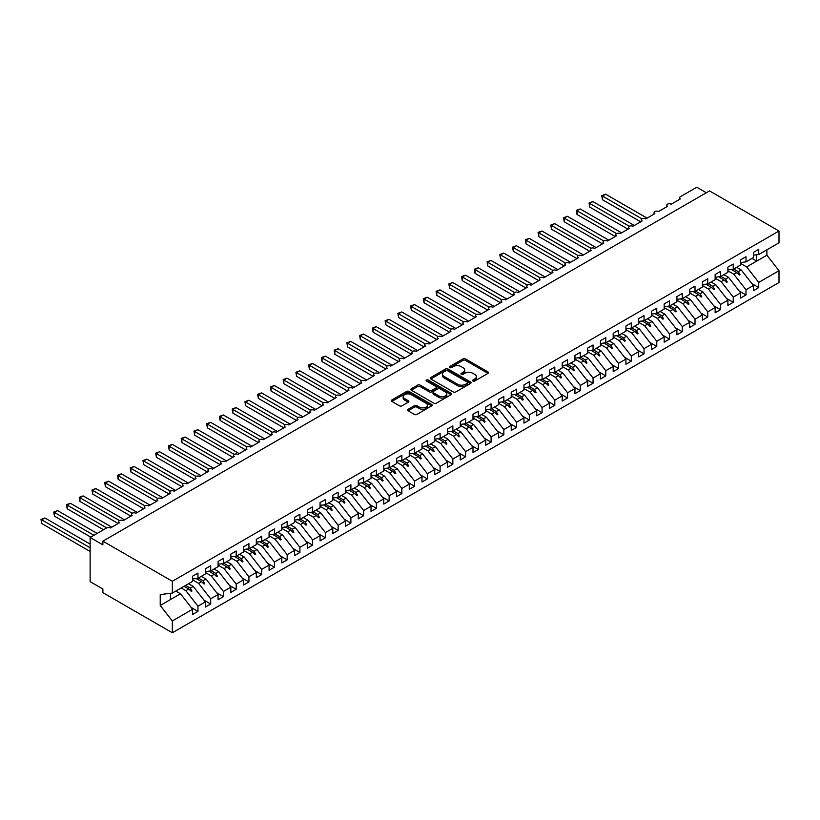 <?xml version="1.0" encoding="UTF-8"?>
<svg xmlns="http://www.w3.org/2000/svg" width="820" height="820" viewBox="0 0 820 820"><rect width="100%" height="100%" fill="white"/><g stroke="black" fill="none" stroke-linecap="round" stroke-linejoin="round"><path stroke-width="1.23" d="M472.966 381.034A1.24 0.717 0 0 0 474.718 381.034L488.002 373.356A1.773 1.025 0 0 0 488.525 372.628A1.773 1.025 0 0 0 488.002 371.911L465.493 358.914A1.773 1.025 0 0 0 462.982 358.914L449.698 366.581A1.24 0.717 0 0 0 449.329 367.093A1.24 0.717 0 0 0 449.698 367.596A1.24 0.717 0 0 0 451.451 367.596L453.163 366.601A5.658 3.27 0 0 1 461.178 366.601L463.054 367.688A5.658 3.27 0 0 1 464.704 369.994A5.658 3.27 0 0 1 463.054 372.311L461.332 373.305A1.24 0.717 0 0 0 460.963 373.807A1.24 0.717 0 0 0 461.332 374.309A1.24 0.717 0 0 0 463.085 374.309L464.796 373.315A5.658 3.27 0 0 1 472.812 373.315L474.688 374.402A5.658 3.27 0 0 1 476.338 376.718A5.658 3.27 0 0 1 474.688 379.024L472.966 380.019A1.24 0.717 0 0 0 472.597 380.521A1.24 0.717 0 0 0 472.966 381.034L472.966 380.019M408.073 409.323A1.773 1.025 0 0 0 407.55 410.051A1.773 1.025 0 0 0 408.073 410.769L414.387 414.418A1.773 1.025 0 0 0 416.888 414.418L431.648 405.89A1.773 1.025 0 0 0 432.171 405.172A1.773 1.025 0 0 0 431.648 404.444L409.129 391.447A1.773 1.025 0 0 0 406.628 391.447L391.868 399.976A1.773 1.025 0 0 0 391.345 400.693A1.773 1.025 0 0 0 391.868 401.41L399.494 405.818A1.773 1.025 0 0 0 402.005 405.818L408.319 402.169A1.773 1.025 0 0 0 408.832 401.452A1.773 1.025 0 0 0 408.319 400.734L404.537 398.54A4.736 2.737 0 0 1 403.143 396.613A4.736 2.737 0 0 1 406.074 394.092A4.736 2.737 0 0 1 411.23 394.676L426.051 403.235A4.736 2.737 0 0 1 427.435 405.172A4.736 2.737 0 0 1 424.514 407.694A4.736 2.737 0 0 1 419.358 407.099L416.888 405.674A1.773 1.025 0 0 0 414.387 405.674L408.073 409.323L408.073 410.769M753.385 255.184L758.736 254.518L779 242.822L779 231.014L709.536 190.906L102.879 541.159L102.879 544.839L90.128 537.479L106.569 527.988A2.706 1.558 180 0 1 110.392 527.988L119.576 522.688A2.706 1.558 0 0 1 118.777 521.592A2.706 1.558 0 0 1 119.453 520.556A2.706 1.558 180 0 1 123.143 520.628L132.317 515.329A2.706 1.558 0 0 1 131.528 514.232A2.706 1.558 0 0 1 132.194 513.197A2.706 1.558 180 0 1 135.884 513.269L145.058 507.98A2.706 1.558 0 0 1 144.269 506.873A2.706 1.558 0 0 1 144.935 505.848A2.706 1.558 180 0 1 148.635 505.919L157.809 500.62A2.706 1.558 0 0 1 157.02 499.513A2.706 1.558 0 0 1 157.686 498.488A2.706 1.558 180 0 1 161.376 498.56L170.55 493.261A2.706 1.558 0 0 1 169.76 492.154A2.706 1.558 0 0 1 170.427 491.129A2.706 1.558 180 0 1 174.117 491.2L183.301 485.901A2.706 1.558 0 0 1 182.501 484.794A2.706 1.558 0 0 1 183.178 483.769A2.706 1.558 180 0 1 186.868 483.841L196.041 478.542A2.706 1.558 0 0 1 195.252 477.435A2.706 1.558 0 0 1 195.918 476.41A2.706 1.558 180 0 1 199.608 476.481L208.792 471.182A2.706 1.558 0 0 1 207.993 470.075A2.706 1.558 0 0 1 208.659 469.05A2.706 1.558 180 0 1 212.359 469.122L221.533 463.823A2.706 1.558 0 0 1 220.744 462.726A2.706 1.558 0 0 1 221.41 461.691A2.706 1.558 180 0 1 225.1 461.762L234.274 456.463A2.706 1.558 0 0 1 233.485 455.366A2.706 1.558 0 0 1 234.151 454.331A2.706 1.558 180 0 1 237.851 454.403L247.025 449.114A2.706 1.558 0 0 1 246.236 448.007A2.706 1.558 0 0 1 246.902 446.982A2.706 1.558 180 0 1 250.592 447.043L259.766 441.755A2.706 1.558 0 0 1 258.976 440.647A2.706 1.558 0 0 1 259.643 439.622A2.706 1.558 180 0 1 263.333 439.694L272.517 434.395A2.706 1.558 0 0 1 271.717 433.288A2.706 1.558 0 0 1 272.394 432.263A2.706 1.558 180 0 1 276.084 432.335L285.257 427.035A2.706 1.558 0 0 1 284.468 425.928A2.706 1.558 0 0 1 285.135 424.904A2.706 1.558 180 0 1 288.824 424.975L297.998 419.676A2.706 1.558 0 0 1 297.209 418.569A2.706 1.558 0 0 1 297.875 417.544A2.706 1.558 180 0 1 301.575 417.616L310.749 412.316A2.706 1.558 0 0 1 309.96 411.209A2.706 1.558 0 0 1 310.626 410.184A2.706 1.558 180 0 1 314.316 410.256L323.49 404.957A2.706 1.558 0 0 1 322.701 403.86A2.706 1.558 0 0 1 323.367 402.825A2.706 1.558 180 0 1 327.057 402.897L336.241 397.597A2.706 1.558 0 0 1 335.441 396.501A2.706 1.558 0 0 1 336.118 395.465A2.706 1.558 180 0 1 339.808 395.537L348.982 390.238A2.706 1.558 0 0 1 348.192 389.141A2.706 1.558 0 0 1 348.859 388.116A2.706 1.558 180 0 1 352.549 388.178L361.733 382.889A2.706 1.558 0 0 1 360.933 381.782A2.706 1.558 0 0 1 361.61 380.757A2.706 1.558 180 0 1 365.3 380.828L374.473 375.529A2.706 1.558 0 0 1 373.684 374.422A2.706 1.558 0 0 1 374.351 373.397A2.706 1.558 180 0 1 378.04 373.469L387.214 368.17A2.706 1.558 0 0 1 386.425 367.063A2.706 1.558 0 0 1 387.091 366.038A2.706 1.558 180 0 1 390.791 366.109L399.965 360.81A2.706 1.558 0 0 1 399.176 359.703A2.706 1.558 0 0 1 399.842 358.678A2.706 1.558 180 0 1 403.532 358.75L412.706 353.451A2.706 1.558 0 0 1 411.917 352.344A2.706 1.558 0 0 1 412.583 351.319A2.706 1.558 180 0 1 416.273 351.39L425.457 346.091A2.706 1.558 0 0 1 424.657 344.984A2.706 1.558 0 0 1 425.334 343.959A2.706 1.558 180 0 1 429.024 344.031L438.198 338.732A2.706 1.558 0 0 1 437.408 337.635A2.706 1.558 0 0 1 438.075 336.6A2.706 1.558 180 0 1 441.765 336.671L450.938 331.372A2.706 1.558 0 0 1 450.149 330.276A2.706 1.558 0 0 1 450.815 329.24A2.706 1.558 180 0 1 454.516 329.312L463.689 324.023A2.706 1.558 0 0 1 462.9 322.916A2.706 1.558 0 0 1 463.566 321.891A2.706 1.558 180 0 1 467.256 321.963L476.43 316.663A2.706 1.558 0 0 1 475.641 315.556A2.706 1.558 0 0 1 476.307 314.531A2.706 1.558 180 0 1 479.997 314.603L489.181 309.304A2.706 1.558 0 0 1 488.382 308.197A2.706 1.558 0 0 1 489.058 307.172A2.706 1.558 180 0 1 492.748 307.244L501.922 301.944A2.706 1.558 0 0 1 501.133 300.837A2.706 1.558 0 0 1 501.799 299.812A2.706 1.558 180 0 1 505.489 299.884L514.673 294.585A2.706 1.558 0 0 1 513.873 293.478A2.706 1.558 0 0 1 514.55 292.453A2.706 1.558 180 0 1 518.24 292.525L527.414 287.226A2.706 1.558 0 0 1 526.624 286.118A2.706 1.558 0 0 1 527.291 285.093A2.706 1.558 180 0 1 530.981 285.165L540.154 279.866A2.706 1.558 0 0 1 539.365 278.769A2.706 1.558 0 0 1 540.031 277.734A2.706 1.558 180 0 1 543.732 277.806L552.905 272.507A2.706 1.558 0 0 1 552.116 271.41A2.706 1.558 0 0 1 552.782 270.374A2.706 1.558 180 0 1 556.472 270.446L565.646 265.147A2.706 1.558 0 0 1 564.857 264.05A2.706 1.558 0 0 1 565.523 263.025A2.706 1.558 180 0 1 569.213 263.087L578.397 257.798A2.706 1.558 0 0 1 577.598 256.691A2.706 1.558 0 0 1 578.274 255.666A2.706 1.558 180 0 1 581.964 255.737L591.138 250.438A2.706 1.558 0 0 1 590.349 249.331A2.706 1.558 0 0 1 591.015 248.306A2.706 1.558 180 0 1 594.705 248.378L603.879 243.079A2.706 1.558 0 0 1 603.089 241.972A2.706 1.558 0 0 1 603.756 240.947A2.706 1.558 180 0 1 607.456 241.018L616.63 235.719A2.706 1.558 0 0 1 615.841 234.612A2.706 1.558 0 0 1 616.507 233.587A2.706 1.558 180 0 1 620.197 233.659L629.37 228.36A2.706 1.558 0 0 1 628.581 227.253A2.706 1.558 0 0 1 629.247 226.228A2.706 1.558 180 0 1 632.938 226.299L642.121 221A2.706 1.558 0 0 1 641.322 219.903A2.706 1.558 0 0 1 641.998 218.868A2.706 1.558 180 0 1 645.688 218.94L654.862 213.641A2.706 1.558 0 0 1 654.073 212.544A2.706 1.558 0 0 1 654.739 211.509A2.706 1.558 180 0 1 658.429 211.58L667.613 206.281A2.706 1.558 0 0 1 666.814 205.184A2.706 1.558 0 0 1 667.49 204.159A2.706 1.558 180 0 1 671.18 204.221L680.354 198.932A2.706 1.558 0 0 1 679.565 197.825A2.706 1.558 0 0 1 680.354 196.718L696.795 187.226L706.358 192.751M779 231.014L172.333 581.267L102.879 541.159M453.296 391.95A1.773 1.025 0 0 0 455.797 391.95L470.557 383.432A1.773 1.025 0 0 0 471.069 382.704A1.773 1.025 0 0 0 470.557 381.987L448.038 368.99A1.773 1.025 0 0 0 445.537 368.99L430.777 377.507A1.773 1.025 0 0 0 430.254 378.235A1.773 1.025 0 0 0 430.777 378.953L453.296 391.95M426.953 381.3A1.24 0.717 0 0 1 428.214 381.474L451.082 394.676L436.342 403.184A1.773 1.025 0 0 1 433.841 403.184L411.322 390.187L411.322 388.741A1.773 1.025 0 0 0 410.799 389.459A1.773 1.025 0 0 0 411.322 390.187M411.322 388.741L417.636 385.092A1.773 1.025 0 0 1 420.137 385.092L429.27 390.361A1.773 1.025 0 0 0 431.771 390.361L435.963 387.942A1.773 1.025 0 0 0 436.486 387.224A1.773 1.025 0 0 0 435.963 386.497L426.461 381.013A1.24 0.717 0 0 1 426.092 380.511A1.24 0.717 0 0 1 426.861 379.844A1.24 0.717 0 0 1 428.214 379.998L451.102 393.221A1.773 1.025 0 0 1 451.625 393.938A1.773 1.025 0 0 1 451.102 394.666L451.102 393.221M172.333 581.267L172.333 593.075L192.597 581.37L192.597 576.183L197.958 573.098L197.958 578.284L192.597 578.951M191.183 607.456L197.958 611.361L197.958 606.175L205.348 601.9L193.243 586.413L188.559 583.707M181.159 587.981L185.843 590.687L197.958 606.175M197.958 578.284L205.348 574.02L205.348 568.824L210.699 565.739L210.699 570.925L205.348 571.591M203.934 600.096L210.699 604.002L210.699 598.815L218.089 594.541L205.984 579.053L201.3 576.347M192.597 579.863L198.594 583.327L210.699 598.815M210.699 570.925L218.089 566.661L218.089 561.474L223.44 558.379L223.44 563.566L218.089 564.232M216.675 592.737L223.44 596.642L223.44 591.456L230.84 587.192L218.725 571.694L214.04 568.998M205.348 572.503L211.334 575.968L223.44 591.456M223.44 563.566L230.84 559.301L230.84 554.115L236.191 551.019L236.191 556.206L230.84 556.872M229.426 585.377L236.191 589.283L236.191 584.096L243.581 579.832L231.476 564.345L226.791 561.639M218.089 565.154L224.085 568.608L236.191 584.096M236.191 556.206L243.581 551.942L243.581 546.755L248.931 543.66L248.931 548.846L243.581 549.513M242.166 578.018L248.931 581.923L248.931 576.737L256.322 572.473L244.216 556.985L239.532 554.279M230.84 557.795L236.826 561.249L248.931 576.737M248.931 548.846L256.322 544.582L256.322 539.396L261.683 536.3L261.683 541.487L256.322 542.163M254.907 570.659L261.683 574.564L261.683 569.377L269.073 565.113L256.967 549.625L252.283 546.919M243.581 550.435L249.567 553.889L261.683 569.377M261.683 541.487L269.073 537.223L269.073 532.036L274.423 528.951L274.423 534.138L269.073 534.804M267.658 563.299L274.423 567.214L274.423 562.018L281.813 557.754L269.708 542.266L265.024 539.56M256.322 543.076L262.318 546.53L274.423 562.018M274.423 534.138L281.813 529.864L281.813 524.677L287.174 521.592L287.174 526.778L281.813 527.444M280.399 555.939L287.174 559.855L287.174 554.668L294.564 550.394L282.449 534.906L277.765 532.201M269.073 535.716L275.059 539.17L287.174 554.668M287.174 526.778L294.564 522.504L294.564 517.317L299.915 514.232L299.915 519.419L294.564 520.085M293.15 548.59L299.915 552.495L299.915 547.309L307.305 543.035L295.2 527.547L290.516 524.841M281.813 528.357L287.81 531.821L299.915 547.309M299.915 519.419L307.305 515.144L307.305 509.958L312.656 506.873L312.656 512.059L307.305 512.726M305.891 541.231L312.656 545.136L312.656 539.949L320.056 535.675L307.941 520.188L303.256 517.481M294.564 520.997L300.55 524.462L312.656 539.949M312.656 512.059L320.056 507.795L320.056 502.598L325.407 499.513L325.407 504.7L320.056 505.366M318.631 533.871L325.407 537.776L325.407 532.59L332.797 528.326L320.692 512.828L316.007 510.132M307.305 513.638L313.301 517.102L325.407 532.59M325.407 504.7L332.797 500.436L332.797 495.249L338.147 492.154L338.147 497.34L332.797 498.006M331.382 526.512L338.147 530.417L338.147 525.23L345.538 520.966L333.433 505.479L328.748 502.773M320.056 506.278L326.042 509.743L338.147 525.23M338.147 497.34L345.538 493.076L345.538 487.89L350.898 484.794L350.898 489.981L345.538 490.647M344.123 519.152L350.898 523.058L350.898 517.871L358.289 513.607L346.183 498.119L341.499 495.413M332.797 498.929L338.783 502.383L350.898 517.871M350.898 489.981L358.289 485.717L358.289 480.53L363.639 477.435L363.639 482.621L358.289 483.298M356.874 511.793L363.639 515.698L363.639 510.511L371.029 506.247L358.924 490.76L354.24 488.054M345.538 491.569L351.534 495.024L363.639 510.511M363.639 482.621L371.029 478.357L371.029 473.171L376.38 470.075L376.38 475.272L371.029 475.938M369.615 504.433L376.38 508.338L376.38 503.152L383.78 498.888L371.665 483.4L366.981 480.694M358.289 484.21L364.275 487.664L376.38 503.152M376.38 475.272L383.78 470.998L383.78 465.811L389.131 462.726L389.131 467.912L383.78 468.579M382.366 497.074L389.131 500.989L389.131 495.803L396.521 491.528L384.416 476.041L379.732 473.335M371.029 476.851L377.026 480.305L389.131 495.803M389.131 467.912L396.521 463.638L396.521 458.452L401.872 455.366L401.872 460.553L396.521 461.219M395.107 489.724L401.872 493.63L401.872 488.443L409.262 484.169L397.157 468.681L392.472 465.975M383.78 469.491L389.766 472.945L401.872 488.443M401.872 460.553L409.262 456.279L409.262 451.092L414.623 448.007L414.623 453.193L409.262 453.86M407.847 482.365L414.623 486.27L414.623 481.084L422.013 476.809L409.908 461.322L405.223 458.616M396.521 462.131L402.507 465.596L414.623 481.084M414.623 453.193L422.013 448.929L422.013 443.733L427.363 440.647L427.363 445.834L422.013 446.5M420.598 475.005L427.363 478.911L427.363 473.724L434.754 469.45L422.648 453.962L417.964 451.266M409.262 454.772L415.258 458.236L427.363 473.724M427.363 445.834L434.754 441.57L434.754 436.383L440.114 433.288L440.114 438.474L434.754 439.141M433.339 467.646L440.114 471.551L440.114 466.365L447.505 462.101L435.389 446.603L430.705 443.907M422.013 447.412L427.999 450.877L440.114 466.365M440.114 438.474L447.505 434.21L447.505 429.024L452.855 425.928L452.855 431.115L447.505 431.781M446.09 460.286L452.855 464.192L452.855 459.005L460.245 454.741L448.14 439.253L443.456 436.547M434.754 440.063L440.75 443.517L452.855 459.005M452.855 431.115L460.245 426.851L460.245 421.664L465.596 418.569L465.596 423.755L460.245 424.422M458.831 452.927L465.596 456.832L465.596 451.646L472.996 447.382L460.881 431.894L456.197 429.188M447.505 432.704L453.491 436.158L465.596 451.646M465.596 423.755L472.996 419.491L472.996 414.305L478.347 411.209L478.347 416.406L472.996 417.072M471.572 445.567L478.347 449.473L478.347 444.286L485.737 440.022L473.632 424.534L468.948 421.828M460.245 425.344L466.242 428.798L478.347 444.286M478.347 416.406L485.737 412.132L485.737 406.945L491.088 403.86L491.088 409.047L485.737 409.713M484.323 438.208L491.088 442.123L491.088 436.927L498.478 432.663L486.373 417.175L481.688 414.469M472.996 417.985L478.982 421.439L491.088 436.927M491.088 409.047L498.478 404.772L498.478 399.586L503.839 396.501L503.839 401.687L498.478 402.353M497.063 430.848L503.839 434.764L503.839 429.577L511.229 425.303L499.124 409.815L494.439 407.109M485.737 410.625L491.723 414.079L503.839 429.577M503.839 401.687L511.229 397.413L511.229 392.226L516.579 389.141L516.579 394.328L511.229 394.994M509.814 423.499L516.579 427.404L516.579 422.218L523.97 417.944L511.864 402.456L507.18 399.75M498.478 403.266L504.474 406.73L516.579 422.218M516.579 394.328L523.97 390.064L523.97 384.867L529.32 381.782L529.32 386.968L523.97 387.634M522.555 416.14L529.32 420.045L529.32 414.858L536.721 410.584L524.605 395.096L519.921 392.39M511.229 395.906L517.215 399.371L529.32 414.858M529.32 386.968L536.721 382.704L536.721 377.518L542.071 374.422L542.071 379.609L536.721 380.275M535.306 408.78L542.071 412.685L542.071 407.499L549.461 403.235L537.356 387.737L532.672 385.041M523.97 388.547L529.966 392.011L542.071 407.499M542.071 379.609L549.461 375.345L549.461 370.158L554.812 367.063L554.812 372.249L549.461 372.915M548.047 401.421L554.812 405.326L554.812 400.139L562.202 395.875L550.097 380.388L545.413 377.682M536.721 381.197L542.707 384.652L554.812 400.139M554.812 372.249L562.202 367.985L562.202 362.799L567.563 359.703L567.563 364.89L562.202 365.556M560.788 394.061L567.563 397.966L567.563 392.78L574.953 388.516L562.848 373.028L558.164 370.322M549.461 373.838L555.447 377.292L567.563 392.78M567.563 364.89L574.953 360.626L574.953 355.439L580.304 352.344L580.304 357.53L574.953 358.207M573.539 386.702L580.304 390.607L580.304 385.42L587.694 381.156L575.589 365.669L570.904 362.963M562.202 366.478L568.198 369.933L580.304 385.42M580.304 357.53L587.694 353.266L587.694 348.08L593.055 344.984L593.055 350.181L587.694 350.847M586.279 379.342L593.055 383.258L593.055 378.061L600.445 373.797L588.329 358.309L583.655 355.603M574.953 359.119L580.939 362.573L593.055 378.061M593.055 350.181L600.445 345.907L600.445 340.72L605.795 337.635L605.795 342.821L600.445 343.488M599.03 371.983L605.795 375.898L605.795 370.712L613.186 366.437L601.08 350.95L596.396 348.244M587.694 351.76L593.69 355.214L605.795 370.712M605.795 342.821L613.186 338.547L613.186 333.361L618.536 330.276L618.536 335.462L613.186 336.128M611.771 364.633L618.536 368.539L618.536 363.352L625.937 359.078L613.821 343.59L609.137 340.884M600.445 344.4L606.431 347.864L618.536 363.352M618.536 335.462L625.937 331.188L625.937 326.001L631.287 322.916L631.287 328.103L625.937 328.769M624.522 357.274L631.287 361.179L631.287 355.993L638.678 351.718L626.572 336.231L621.888 333.525M613.186 337.04L619.182 340.505L631.287 355.993M631.287 328.103L638.678 323.838L638.678 318.642L644.028 315.556L644.028 320.743L638.678 321.409M637.263 349.914L644.028 353.82L644.028 348.633L651.418 344.369L639.313 328.871L634.629 326.175M625.937 329.681L631.923 333.145L644.028 348.633M644.028 320.743L651.418 316.479L651.418 311.292L656.779 308.197L656.779 313.383L651.418 314.05M650.004 342.555L656.779 346.46L656.779 341.274L664.169 337.01L652.064 321.512L647.38 318.816M638.678 322.321L644.663 325.786L656.779 341.274M656.779 313.383L664.169 309.119L664.169 303.933L669.52 300.837L669.52 306.024L664.169 306.69M662.755 335.195L669.52 339.101L669.52 333.914L676.91 329.65L664.805 314.162L660.12 311.457M651.418 314.972L657.414 318.426L669.52 333.914M669.52 306.024L676.91 301.76L676.91 296.573L682.26 293.478L682.26 298.664L676.91 299.341M675.495 327.836L682.26 331.741L682.26 326.555L689.661 322.291L677.545 306.803L672.861 304.097M664.169 307.613L670.155 311.067L682.26 326.555M682.26 298.664L689.661 294.401L689.661 289.214L695.011 286.118L695.011 291.315L689.661 291.981M688.246 320.476L695.011 324.382L695.011 319.195L702.402 314.931L690.296 299.443L685.612 296.737M676.91 300.253L682.906 303.707L695.011 319.195M695.011 291.315L702.402 287.041L702.402 281.854L707.752 278.769L707.752 283.956L702.402 284.622M700.987 313.117L707.752 317.032L707.752 311.836L715.143 307.572L703.037 292.084L698.353 289.378M689.661 292.894L695.647 296.348L707.752 311.836M707.752 283.956L715.143 279.681L715.143 274.495L720.503 271.41L720.503 276.596L715.143 277.262M713.728 305.768L720.503 309.673L720.503 304.486L727.893 300.212L715.788 284.724L711.104 282.018M702.402 285.534L708.388 288.988L720.503 304.486M720.503 276.596L727.893 272.322L727.893 267.135L733.244 264.05L733.244 269.237L727.893 269.903M726.479 298.408L733.244 302.313L733.244 297.127L740.634 292.853L728.529 277.365L723.845 274.659M715.143 278.175L721.139 281.639L733.244 297.127M733.244 269.237L740.634 264.973L740.634 259.776L745.995 256.691L745.995 261.877L740.634 262.543M739.22 291.049L745.995 294.954L745.995 289.767L753.385 285.493L753.385 290.69L758.736 287.594L758.736 282.408L779 270.713L779 282.521L172.333 632.774L102.879 592.665L102.879 588.986L90.128 581.636L90.128 537.479M727.893 270.815L733.88 274.28L745.995 289.767M758.736 254.518L758.736 249.331L753.385 252.427L753.385 257.613L745.995 261.877M751.971 283.689L758.736 287.594M740.634 263.456L746.63 266.92L758.736 282.408M172.333 593.075L160.228 594.582L160.228 605.467L180.492 593.772L175.808 591.066M180.492 593.772L192.597 609.26L192.597 614.447L197.958 611.361M210.699 604.002L205.348 607.087L205.348 601.9M223.44 596.642L218.089 599.738L218.089 594.541M236.191 589.283L230.84 592.378L230.84 587.192M248.931 581.923L243.581 585.019L243.581 579.832M261.683 574.564L256.322 577.659L256.322 572.473M274.423 567.214L269.073 570.3L269.073 565.113M287.174 559.855L281.813 562.94L281.813 557.754M299.915 552.495L294.564 555.581L294.564 550.394M312.656 545.136L307.305 548.221L307.305 543.035M325.407 537.776L320.056 540.872L320.056 535.675M338.147 530.417L332.797 533.512L332.797 528.326M350.898 523.058L345.538 526.153L345.538 520.966M363.639 515.698L358.289 518.793L358.289 513.607M376.38 508.338L371.029 511.434L371.029 506.247M389.131 500.989L383.78 504.074L383.78 498.888M401.872 493.63L396.521 496.715L396.521 491.528M414.623 486.27L409.262 489.355L409.262 484.169M427.363 478.911L422.013 481.996L422.013 476.809M440.114 471.551L434.754 474.647L434.754 469.45M452.855 464.192L447.505 467.287L447.505 462.101M465.596 456.832L460.245 459.928L460.245 454.741M478.347 449.473L472.996 452.568L472.996 447.382M491.088 442.123L485.737 445.209L485.737 440.022M503.839 434.764L498.478 437.849L498.478 432.663M516.579 427.404L511.229 430.49L511.229 425.303M529.32 420.045L523.97 423.13L523.97 417.944M542.071 412.685L536.721 415.781L536.721 410.584M554.812 405.326L549.461 408.421L549.461 403.235M567.563 397.966L562.202 401.062L562.202 395.875M580.304 390.607L574.953 393.702L574.953 388.516M593.055 383.258L587.694 386.343L587.694 381.156M605.795 375.898L600.445 378.983L600.445 373.797M618.536 368.539L613.186 371.624L613.186 366.437M631.287 361.179L625.937 364.264L625.937 359.078M644.028 353.82L638.678 356.915L638.678 351.718M656.779 346.46L651.418 349.556L651.418 344.369M669.52 339.101L664.169 342.196L664.169 337.01M682.26 331.741L676.91 334.837L676.91 329.65M695.011 324.382L689.661 327.477L689.661 322.291M707.752 317.032L702.402 320.118L702.402 314.931M720.503 309.673L715.143 312.758L715.143 307.572M733.244 302.313L727.893 305.399L727.893 300.212M745.995 294.954L740.634 298.039L740.634 292.853M160.228 605.467L172.333 620.966L192.597 609.26M172.333 620.966L172.333 632.774M185.843 590.687L188.764 588.996L191.316 591.415L191.962 591.046L190.322 588.094L193.243 586.413M185.638 585.388L190.322 588.094M184.08 586.3L188.764 588.996M198.594 583.327L201.505 581.646L204.067 584.055L204.703 583.686L203.073 580.734L205.984 579.053M198.389 578.038L203.073 580.734M196.093 578.52L201.505 581.646M211.334 575.968L214.245 574.287L216.808 576.696L217.443 576.327L215.814 573.385L218.725 571.694M211.129 570.679L215.814 573.385M208.833 571.161L214.245 574.287M224.085 568.608L226.996 566.928L229.559 569.336L230.195 568.967L228.565 566.025L231.476 564.345M223.88 563.319L228.565 566.025M221.584 563.801L226.996 566.928M236.826 561.249L239.737 559.568L242.3 561.977L242.935 561.618L241.305 558.666L244.216 556.985M236.621 555.96L241.305 558.666M234.325 556.442L239.737 559.568M249.567 553.889L252.488 552.208L255.051 554.627L255.686 554.258L254.046 551.306L256.967 549.625M249.362 548.601L254.046 551.306M247.066 549.082L252.488 552.208M262.318 546.53L265.229 544.849L267.791 547.268L268.427 546.899L266.797 543.947L269.708 542.266M262.113 541.241L266.797 543.947M259.817 541.723L265.229 544.849M275.059 539.17L277.98 537.489L280.532 539.909L281.178 539.539L279.538 536.587L282.449 534.906M274.854 533.881L279.538 536.587M272.558 534.363L277.98 537.489M287.81 531.821L290.721 530.13L293.283 532.549L293.919 532.18L292.289 529.228L295.2 527.547M287.605 526.522L292.289 529.228M285.309 527.004L290.721 530.13M300.55 524.462L303.462 522.781L306.024 525.189L306.659 524.82L305.03 521.868L307.941 520.188M300.345 519.173L305.03 521.868M298.049 519.654L303.462 522.781M313.301 517.102L316.212 515.421L318.775 517.83L319.41 517.461L317.77 514.509L320.692 512.828M313.086 511.813L317.77 514.509M310.79 512.295L316.212 515.421M326.042 509.743L328.953 508.062L331.516 510.47L332.151 510.101L330.521 507.16L333.433 505.479M325.837 504.454L330.521 507.16M323.541 504.935L328.953 508.062M338.783 502.383L341.704 500.702L344.256 503.111L344.902 502.752L343.262 499.8L346.183 498.119M338.578 497.094L343.262 499.8M336.282 497.576L341.704 500.702M351.534 495.024L354.445 493.343L357.007 495.762L357.643 495.393L356.013 492.441L358.924 490.76M351.329 489.735L356.013 492.441M349.033 490.216L354.445 493.343M364.275 487.664L367.186 485.983L369.748 488.402L370.384 488.033L368.754 485.081L371.665 483.4M364.07 482.375L368.754 485.081M361.774 482.857L367.186 485.983M377.026 480.305L379.937 478.624L382.499 481.043L383.135 480.674L381.505 477.722L384.416 476.041M376.821 475.016L381.505 477.722M374.525 475.497L379.937 478.624M389.766 472.945L392.678 471.264L395.24 473.683L395.875 473.314L394.246 470.362L397.157 468.681M389.561 467.656L394.246 470.362M387.265 468.138L392.678 471.264M402.507 465.596L405.428 463.905L407.991 466.324L408.626 465.955L406.986 463.003L409.908 461.322M402.302 460.297L406.986 463.003M400.006 460.779L405.428 463.905M415.258 458.236L418.169 456.555L420.732 458.964L421.367 458.595L419.737 455.643L422.648 453.962M415.053 452.947L419.737 455.643M412.757 453.429L418.169 456.555M427.999 450.877L430.92 449.196L433.472 451.605L434.118 451.236L432.478 448.294L435.389 446.603M427.794 445.588L432.478 448.294M425.498 446.07L430.92 449.196M440.75 443.517L443.661 441.836L446.223 444.245L446.859 443.876L445.229 440.934L448.14 439.253M440.545 438.228L445.229 440.934M438.249 438.71L443.661 441.836M453.491 436.158L456.402 434.477L458.964 436.896L459.6 436.527L457.97 433.575L460.881 431.894M453.286 430.869L457.97 433.575M450.99 431.351L456.402 434.477M466.242 428.798L469.153 427.117L471.715 429.536L472.351 429.167L470.711 426.215L473.632 424.534M466.026 423.509L470.711 426.215M463.741 423.991L469.153 427.117M478.982 421.439L481.893 419.758L484.456 422.177L485.091 421.808L483.462 418.856L486.373 417.175M478.777 416.15L483.462 418.856M476.481 416.632L481.893 419.758M491.723 414.079L494.644 412.398L497.197 414.817L497.842 414.448L496.202 411.496L499.124 409.815M491.518 408.79L496.202 411.496M489.222 409.272L494.644 412.398M504.474 406.73L507.385 405.039L509.948 407.458L510.583 407.089L508.953 404.137L511.864 402.456M504.269 401.431L508.953 404.137M501.973 401.913L507.385 405.039M517.215 399.371L520.126 397.69L522.688 400.098L523.324 399.729L521.694 396.777L524.605 395.096M517.01 394.082L521.694 396.777M514.714 394.563L520.126 397.69M529.966 392.011L532.877 390.33L535.439 392.739L536.075 392.37L534.445 389.428L537.356 387.737M529.761 386.722L534.445 389.428M527.465 387.204L532.877 390.33M542.707 384.652L545.618 382.971L548.18 385.38L548.816 385.01L547.186 382.069L550.097 380.388M542.502 379.363L547.186 382.069M540.206 379.844L545.618 382.971M555.447 377.292L558.369 375.611L560.931 378.02L561.567 377.661L559.927 374.709L562.848 373.028M555.242 372.003L559.927 374.709M552.947 372.485L558.369 375.611M568.198 369.933L571.109 368.252L573.672 370.671L574.307 370.302L572.678 367.35L575.589 365.669M567.993 364.644L572.678 367.35M565.697 365.125L571.109 368.252M580.939 362.573L583.861 360.892L586.413 363.311L587.058 362.942L585.418 359.99L588.329 358.309M580.734 357.284L585.418 359.99M578.438 357.766L583.861 360.892M593.69 355.214L596.601 353.533L599.164 355.952L599.799 355.583L598.169 352.631L601.08 350.95M593.485 349.925L598.169 352.631M591.189 350.406L596.601 353.533M606.431 347.864L609.342 346.173L611.904 348.592L612.54 348.223L610.91 345.271L613.821 343.59M606.226 342.565L610.91 345.271M603.93 343.047L609.342 346.173M619.182 340.505L622.093 338.824L624.655 341.233L625.291 340.864L623.651 337.912L626.572 336.231M618.977 335.216L623.651 337.912M616.681 335.698L622.093 338.824M631.923 333.145L634.834 331.464L637.396 333.873L638.032 333.504L636.402 330.552L639.313 328.871M631.718 327.856L636.402 330.552M629.422 328.338L634.834 331.464M644.663 325.786L647.585 324.105L650.137 326.514L650.783 326.145L649.143 323.203L652.064 321.512M644.458 320.497L649.143 323.203M642.162 320.979L647.585 324.105M657.414 318.426L660.325 316.745L662.888 319.154L663.524 318.795L661.894 315.843L664.805 314.162M657.209 313.137L661.894 315.843M654.913 313.619L660.325 316.745M670.155 311.067L673.066 309.386L675.629 311.805L676.264 311.436L674.634 308.484L677.545 306.803M669.95 305.778L674.634 308.484M667.654 306.26L673.066 309.386M682.906 303.707L685.817 302.026L688.38 304.445L689.015 304.077L687.385 301.124L690.296 299.443M682.701 298.418L687.385 301.124M680.405 298.9L685.817 302.026M695.647 296.348L698.558 294.667L701.12 297.086L701.756 296.717L700.126 293.765L703.037 292.084M695.442 291.059L700.126 293.765M693.146 291.541L698.558 294.667M708.388 288.988L711.309 287.308L713.871 289.726L714.507 289.357L712.867 286.406L715.788 284.724M708.183 283.699L712.867 286.406M705.887 284.181L711.309 287.308M721.139 281.639L724.05 279.948L726.612 282.367L727.248 281.998L725.618 279.046L728.529 277.365M720.934 276.34L725.618 279.046M718.638 276.822L724.05 279.948M733.88 274.28L736.801 272.599L739.353 275.007L739.999 274.638L738.359 271.686L741.27 270.005L753.385 285.493M733.674 268.991L738.359 271.686M741.27 270.005L736.596 267.299M731.378 269.472L736.801 272.599M746.63 266.92L766.895 255.215L779 270.713M752.012 258.402L756.696 261.108L756.696 254.774M766.895 249.813L766.895 255.215M170.427 599.584L170.427 593.311M737.344 273.111L739.999 274.638M724.603 280.471L727.248 281.998M711.852 287.83L714.507 289.357M699.111 295.19L701.756 296.717M686.361 302.539L689.015 304.077M673.62 309.898L676.264 311.436M660.869 317.258L663.524 318.795M648.128 324.617L650.783 326.145M635.387 331.977L638.032 333.504M622.636 339.337L625.291 340.864M609.895 346.696L612.54 348.223M597.144 354.055L599.799 355.583M584.404 361.415L587.058 362.942M571.663 368.764L574.307 370.302M558.912 376.124L561.567 377.661M546.171 383.483L548.816 385.01M533.42 390.843L536.075 392.37M520.679 398.202L523.324 399.729M507.928 405.562L510.583 407.089M495.188 412.921L497.842 414.448M482.447 420.281L485.091 421.808M469.696 427.63L472.351 429.167M456.955 434.989L459.6 436.527M444.204 442.349L446.859 443.876M431.463 449.708L434.118 451.236M418.723 457.068L421.367 458.595M405.972 464.428L408.626 465.955M393.231 471.787L395.875 473.314M380.48 479.146L383.135 480.674M367.739 486.506L370.384 488.033M354.988 493.855L357.643 495.393M342.247 501.215L344.902 502.752M329.507 508.574L332.151 510.101M316.756 515.934L319.41 517.461M304.015 523.293L306.659 524.82M291.264 530.653L293.919 532.18M278.523 538.012L281.178 539.539M265.782 545.372L268.427 546.899M253.031 552.721L255.686 554.258M240.291 560.08L242.935 561.618M227.54 567.44L230.195 568.967M214.799 574.799L217.443 576.327M202.048 582.159L204.703 583.686M189.307 589.518L191.962 591.046M473.458 381.208L474.688 380.5A5.658 3.27 0 0 0 476.338 378.184L476.338 376.718M464.704 369.994L464.704 371.47A5.658 3.27 0 0 1 463.054 373.776L461.824 374.484M488.002 371.911L488.002 373.356L465.493 360.38A1.773 1.025 0 0 0 462.982 360.38L450.19 367.77M470.536 383.442L448.038 370.455A1.773 1.025 0 0 0 445.537 370.455L430.797 378.963M467.431 383.217A1.24 0.717 0 0 0 467.789 382.704A1.24 0.717 0 0 0 467.431 382.202L447.658 370.794A1.24 0.717 0 0 0 445.916 370.794L444.102 371.839A5.658 3.27 0 0 0 442.441 374.145A5.658 3.27 0 0 0 444.102 376.462L457.611 384.262A5.658 3.27 0 0 0 465.616 384.262L467.431 383.217L467.431 384.683A1.24 0.717 0 0 0 467.789 384.18L467.789 382.704M442.441 374.145L442.441 375.621A5.658 3.27 0 0 0 444.102 377.928L444.102 376.462M467.431 384.683L465.616 385.738A5.658 3.27 0 0 1 457.611 385.738L444.102 377.928M411.343 390.197L417.636 386.568L417.636 385.092M436.486 387.224L436.486 388.69A1.773 1.025 0 0 1 435.963 389.418L431.771 391.837A1.773 1.025 0 0 1 429.27 391.837L420.137 386.568A1.773 1.025 0 0 0 417.636 386.568M438.751 395.834A4.736 2.737 0 0 0 443.907 396.429A4.736 2.737 0 0 0 446.828 393.907A4.736 2.737 0 0 0 445.444 391.97L440.217 388.957A1.773 1.025 0 0 0 437.716 388.957L433.524 391.376A1.773 1.025 0 0 0 433.011 392.093A1.773 1.025 0 0 0 433.524 392.821L438.751 395.834L438.751 397.31A4.736 2.737 0 0 0 443.907 397.895A4.736 2.737 0 0 0 446.828 395.373L446.828 393.907M433.011 392.093L433.011 393.569A1.773 1.025 0 0 0 433.524 394.297L433.524 392.821M438.751 397.31L433.524 394.297M427.435 405.172L427.435 406.638A4.736 2.737 0 0 1 424.514 409.17A4.736 2.737 0 0 1 419.358 408.575L416.888 407.15A1.773 1.025 0 0 0 414.387 407.15L408.093 410.779M403.143 396.613L403.143 398.079A4.736 2.737 0 0 0 404.537 400.016L404.537 398.54M408.298 402.189L404.537 400.016M431.648 404.444L431.648 405.89L409.129 392.923A1.773 1.025 0 0 0 406.628 392.923L391.888 401.431M601.777 195.652L602.485 196.062L602.485 199.742L601.777 195.652L605.672 194.217L602.485 196.062L641.998 218.868M602.485 199.742L640.717 221.81M605.672 194.217L647.093 218.13M589.037 203.011L589.734 203.421L589.734 207.091L589.037 203.011L592.922 201.576L589.734 203.421L629.247 226.228M589.734 207.091L627.966 229.169M592.922 201.576L634.342 225.49M576.296 210.371L576.993 210.771L576.993 214.45L576.296 210.371L580.181 208.936L576.993 210.771L616.507 233.587M576.993 214.45L615.226 236.529M580.181 208.936L621.601 232.849M563.545 217.73L564.242 218.13L564.242 221.81L563.545 217.73L567.43 216.296L564.242 218.13L603.756 240.947M564.242 221.81L602.485 243.888M567.43 216.296L608.85 240.209M550.804 225.09L551.501 225.49L551.501 229.169L550.804 225.09L554.689 223.655L551.501 225.49L591.015 248.306M551.501 229.169L589.734 251.248M554.689 223.655L596.109 247.568M538.053 232.449L538.76 232.849L538.76 236.529L538.053 232.449L541.938 231.014L538.76 232.849L578.274 255.666M538.76 236.529L576.993 258.608M541.938 231.014L583.368 254.928M525.312 239.799L526.009 240.209L526.009 243.888L525.312 239.799L529.197 238.364L526.009 240.209L565.523 263.025M526.009 243.888L564.242 265.957M529.197 238.364L570.617 262.287M512.561 247.158L513.269 247.568L513.269 251.248L512.561 247.158L516.457 245.723L513.269 247.568L552.782 270.374M513.269 251.248L551.501 273.316M516.457 245.723L557.877 269.636M499.821 254.518L500.518 254.928L500.518 258.608L499.821 254.518L503.705 253.083L500.518 254.928L540.031 277.734M500.518 258.608L538.76 280.676M503.705 253.083L545.126 276.996M487.08 261.877L487.777 262.287L487.777 265.967L487.08 261.877L490.965 260.442L487.777 262.287L527.291 285.093M487.777 265.967L526.009 288.035M490.965 260.442L532.385 284.356M474.329 269.237L475.036 269.636L475.036 273.316L474.329 269.237L478.214 267.802L475.036 269.636L514.54 292.453M475.036 273.316L513.269 295.395M478.214 267.802L519.634 291.715M461.588 276.596L462.285 276.996L462.285 280.676L461.588 276.596L465.473 275.161L462.285 276.996L501.799 299.812M462.285 280.676L500.518 302.754M465.473 275.161L506.893 299.074M448.837 283.956L449.544 284.356L449.544 288.035L448.837 283.956L452.732 282.521L449.544 284.356L489.058 307.172M449.544 288.035L487.777 310.114M452.732 282.521L494.152 306.434M436.096 291.315L436.793 291.715L436.793 295.395L436.096 291.315L439.981 289.88L436.793 291.715L476.307 314.531M436.793 295.395L475.026 317.473M439.981 289.88L481.401 313.793M423.356 298.675L424.053 299.074L424.053 302.754L423.356 298.675L427.24 297.229L424.053 299.074L463.566 321.891M424.053 302.754L462.285 324.833M427.24 297.229L468.661 321.153M410.605 306.024L411.302 306.434L411.302 310.114L410.605 306.024L414.489 304.589L411.302 306.434L450.815 329.24M411.302 310.114L449.544 332.182M414.489 304.589L455.91 328.502M397.864 313.383L398.561 313.793L398.561 317.473L397.864 313.383L401.749 311.948L398.561 313.793L438.075 336.6M398.561 317.473L436.793 339.541M401.749 311.948L443.169 335.862M385.113 320.743L385.82 321.153L385.82 324.833L385.113 320.743L388.998 319.308L385.82 321.153L425.334 343.959M385.82 324.833L424.053 346.901M388.998 319.308L430.418 343.221M372.372 328.103L373.069 328.502L373.069 332.182L372.372 328.103L376.257 326.667L373.069 328.502L412.583 351.319M373.069 332.182L411.302 354.26M376.257 326.667L417.677 350.581M359.621 335.462L360.328 335.862L360.328 339.541L359.621 335.462L363.516 334.027L360.328 335.862L399.842 358.678M360.328 339.541L398.561 361.62M363.516 334.027L404.936 357.94M346.88 342.821L347.577 343.221L347.577 346.901L346.88 342.821L350.765 341.386L347.577 343.221L387.091 366.038M347.577 346.901L385.82 368.979M350.765 341.386L392.185 365.3M334.14 350.181L334.837 350.581L334.837 354.26L334.14 350.181L338.024 348.746L334.837 350.581L374.351 373.397M334.837 354.26L373.069 376.339M338.024 348.746L379.445 372.659M321.389 357.54L322.086 357.94L322.086 361.62L321.389 357.54L325.273 356.106L322.086 357.94L361.599 380.757M322.086 361.62L360.328 383.698M325.273 356.106L366.694 380.019M308.648 364.89L309.345 365.3L309.345 368.979L308.648 364.89L312.533 363.455L309.345 365.3L348.859 388.116M309.345 368.979L347.577 391.048M312.533 363.455L353.953 387.378M295.897 372.249L296.604 372.659L296.604 376.339L295.897 372.249L299.792 370.814L296.604 372.659L336.118 395.465M296.604 376.339L334.837 398.407M299.792 370.814L341.212 394.727M283.156 379.609L283.853 380.019L283.853 383.698L283.156 379.609L287.041 378.174L283.853 380.019L323.367 402.825M283.853 383.698L322.086 405.767M287.041 378.174L328.461 402.087M270.415 386.968L271.112 387.378L271.112 391.048L270.415 386.968L274.3 385.533L271.112 387.378L310.626 410.184M271.112 391.048L309.345 413.126M274.3 385.533L315.72 409.446M257.664 394.328L258.361 394.727L258.361 398.407L257.664 394.328L261.549 392.893L258.361 394.727L297.875 417.544M258.361 398.407L296.604 420.486M261.549 392.893L302.969 416.806M244.924 401.687L245.621 402.087L245.621 405.767L244.924 401.687L248.808 400.252L245.621 402.087L285.135 424.904M245.621 405.767L283.853 427.845M248.808 400.252L290.229 424.165M232.173 409.047L232.88 409.446L232.88 413.126L232.173 409.047L236.058 407.612L232.88 409.446L272.394 432.263M232.88 413.126L271.112 435.205M236.058 407.612L277.478 431.525M219.432 416.406L220.129 416.806L220.129 420.486L219.432 416.406L223.317 414.971L220.129 416.806L259.643 439.622M220.129 420.486L258.361 442.564M223.317 414.971L264.737 438.884M206.681 423.755L207.388 424.165L207.388 427.845L206.681 423.755L210.576 422.32L207.388 424.165L246.902 446.982M207.388 427.845L245.621 449.913M210.576 422.32L251.996 446.244M193.94 431.115L194.637 431.525L194.637 435.205L193.94 431.115L197.825 429.68L194.637 431.525L234.151 454.331M194.637 435.205L232.88 457.273M197.825 429.68L239.245 453.593M181.199 438.474L181.897 438.884L181.897 442.564L181.199 438.474L185.084 437.039L181.897 438.884L221.41 461.691M181.897 442.564L220.129 464.632M185.084 437.039L226.504 460.953M168.448 445.834L169.145 446.244L169.145 449.924L168.448 445.834L172.333 444.399L169.145 446.244L208.659 469.05M169.145 449.924L207.388 471.992M172.333 444.399L213.753 468.312M155.708 453.193L156.405 453.593L156.405 457.273L155.708 453.193L159.592 451.758L156.405 453.593L195.918 476.41M156.405 457.273L194.637 479.351M159.592 451.758L201.013 475.672M142.957 460.553L143.664 460.953L143.664 464.632L142.957 460.553L146.852 459.118L143.664 460.953L183.178 483.769M143.664 464.632L181.897 486.711M146.852 459.118L188.272 483.031M130.216 467.912L130.913 468.312L130.913 471.992L130.216 467.912L134.101 466.477L130.913 468.312L170.427 491.129M130.913 471.992L169.145 494.07M134.101 466.477L175.521 490.391M117.475 475.272L118.172 475.672L118.172 479.351L117.475 475.272L121.36 473.837L118.172 475.672L157.686 498.488M118.172 479.351L156.405 501.43M121.36 473.837L162.78 497.75M104.724 482.631L105.421 483.031L105.421 486.711L104.724 482.631L108.609 481.196L105.421 483.031L144.935 505.848M105.421 486.711L143.664 508.789M108.609 481.196L150.029 505.11M91.983 489.981L92.68 490.391L92.68 494.07L91.983 489.981L95.868 488.546L92.68 490.391L132.194 513.207M92.68 494.07L130.913 516.139M95.868 488.546L137.288 512.459M79.232 497.34L79.94 497.75L79.94 501.43L79.232 497.34L83.117 495.905L79.94 497.75L119.453 520.556M79.94 501.43L118.172 523.498M83.117 495.905L124.537 519.818M66.492 504.7L67.189 505.11L67.189 508.789L66.492 504.7L70.376 503.265L67.189 505.11L106.702 527.916M67.189 508.789L103.515 529.751M70.376 503.265L111.797 527.178M53.741 512.059L54.448 512.459L54.448 516.139L53.741 512.059L57.636 510.624L54.448 512.459L93.951 535.275M54.448 516.139L90.764 537.11M57.636 510.624L97.139 533.43M41 519.419L41.697 519.818L41.697 523.498L41 519.419L44.885 517.984L41.697 519.818L90.128 547.78M41.697 523.498L90.128 551.46M44.885 517.984L90.128 544.101M474.688 380.5L474.688 379.024M461.332 374.309L461.332 373.305M463.054 373.776L463.054 372.311M449.698 367.596L449.698 366.581M462.982 360.38L462.982 358.914M465.493 360.38L465.493 358.914M430.777 378.953L430.777 377.507M445.537 370.455L445.537 368.99M448.038 370.455L448.038 368.99M470.557 383.432L470.557 381.987M457.611 385.738L457.611 384.262M465.616 385.738L465.616 384.262M420.137 386.568L420.137 385.092M429.27 391.837L429.27 390.361M431.771 391.837L431.771 390.361M435.963 389.418L435.963 387.942M428.214 381.474L428.214 379.998M414.387 407.15L414.387 405.674M416.888 407.15L416.888 405.674M419.358 408.575L419.358 407.099M408.319 402.169L408.319 400.734M391.868 401.41L391.868 399.976M406.628 392.923L406.628 391.447M409.129 392.923L409.129 391.447M679.565 199.383L679.565 197.825M666.814 206.742L666.814 205.184M654.073 214.102L654.073 212.544M641.322 221.461L641.322 219.903M628.581 228.821L628.581 227.253M615.841 236.18L615.841 234.612M603.089 243.53L603.089 241.972M590.349 250.889L590.349 249.331M577.598 258.249L577.598 256.691M564.857 265.608L564.857 264.05M552.116 272.968L552.116 271.41M539.365 280.327L539.365 278.769M526.624 287.687L526.624 286.118M513.873 295.046L513.873 293.478M501.133 302.395L501.133 300.837M488.382 309.755L488.382 308.197M475.641 317.114L475.641 315.556M462.9 324.474L462.9 322.916M450.149 331.833L450.149 330.276M437.408 339.193L437.408 337.635M424.657 346.553L424.657 344.984M411.917 353.912L411.917 352.344M399.176 361.271L399.176 359.703M386.425 368.621L386.425 367.063M373.684 375.98L373.684 374.422M360.933 383.34L360.933 381.782M348.192 390.699L348.192 389.141M335.441 398.059L335.441 396.501M322.701 405.418L322.701 403.86M309.96 412.778L309.96 411.209M297.209 420.137L297.209 418.569M284.468 427.486L284.468 425.928M271.717 434.846L271.717 433.288M258.976 442.205L258.976 440.647M246.236 449.565L246.236 448.007M233.485 456.924L233.485 455.366M220.744 464.284L220.744 462.726M207.993 471.643L207.993 470.075M195.252 479.003L195.252 477.435M182.501 486.362L182.501 484.794M169.76 493.712L169.76 492.154M157.02 501.071L157.02 499.513M144.269 508.431L144.269 506.873M131.528 515.79L131.528 514.232M118.777 523.15L118.777 521.592"/></g></svg>

